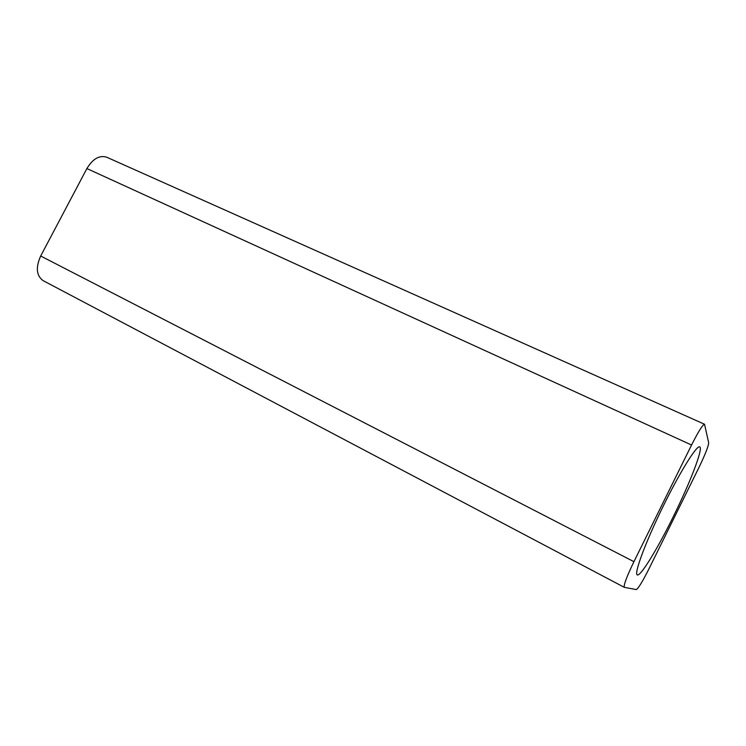 <?xml version="1.0" encoding="UTF-8"?>
<svg xmlns="http://www.w3.org/2000/svg" width="746" height="746" viewBox="0 0 746 746"><rect width="100%" height="100%" fill="white"/><g stroke="black" fill="none" stroke-linecap="round" stroke-linejoin="round"><path stroke-width="1.12" d="M86.89 168.559L40.685 256.009C35.556 267.553 36.386 275.768 43.165 280.664L624.318 587.344L636.291 589.582C638.343 588.473 642.651 581.386 649.234 568.312L698.853 467.686C705.203 454.528 708.476 446.239 708.681 442.798L704.541 424.25L106.743 157.229C99.46 154.954 92.84 158.73 86.89 168.559L691.551 445.017L633.932 561.682C626.733 576.649 623.525 585.209 624.318 587.344M691.551 445.017C698.331 431.608 702.657 424.688 704.541 424.25M673.237 516.764C657.478 548.87 640.385 576.947 637.261 574.896C633.876 573.842 645.159 543.107 662.355 507.905C679.513 472.675 696.792 444.868 699.711 446.882C703.497 448.113 690.097 482.755 673.237 516.764M633.932 561.682L40.685 256.009"/></g></svg>
